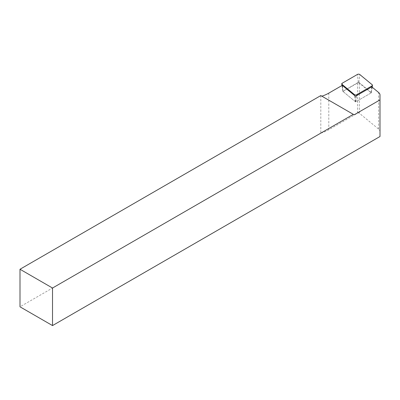 <?xml version="1.0" encoding="UTF-8"?>
<svg xmlns="http://www.w3.org/2000/svg" width="400" height="400" viewBox="0 0 400 400"><rect width="100%" height="100%" fill="white"/><g stroke="black" fill="none" stroke-linecap="round" stroke-linejoin="round"><path stroke-width="0.3" stroke-dasharray="2 1.5" d="M354.15 114.825L320.815 95.58L320.815 133.13L20 306.805M371.77 86.855L371.2 92.895L359.34 83.115A1.15 0.665 0 0 0 357.585 83.025L342.965 91.47L342.26 85.365M320.815 133.13A32.575 18.81 0 0 0 328.795 129.75L357.585 113.13A1.15 0.665 180 0 1 359.34 113.22L378.615 129.11A7.665 4.425 180 0 1 380 131.65L380 136.51M380 131.65L380 95.035M371.2 92.895L355.61 101.895L342.965 91.47M355.475 96.26L355.61 101.895M371.23 92.875L371.275 92.57L358.89 82.355L358.255 82.325L342.865 91.33L355.325 101.66L355.955 101.695L371.23 92.875L371.9 86.96M357.585 113.13L357.585 83.025M328.795 93.135L328.795 129.75M359.34 113.22L359.34 83.115M378.615 129.11L378.615 92.5M355.955 101.695L356.65 95.585M355.325 101.66L354.525 95.475M342.94 91.445L342.155 85.425M342.985 91.14L342.195 83.235M358.255 82.325L357.465 74.42M358.89 82.355L359.805 74.535M371.275 92.57L372.195 84.75M342.865 91.33L341.99 85.52M371.35 92.73L372.185 87.195"/><path stroke-width="0.6" d="M380 99.9L354.15 114.825L320.815 95.58L20 269.255L20 306.805L52.52 325.58L380 136.51L380 95.035A7.665 4.425 0 0 0 378.615 92.5L371.77 86.855L355.475 96.26L342.26 85.365L328.795 93.135A32.575 18.81 180 0 1 321.87 96.185M52.52 325.58L52.52 288.03L353.335 114.355M20 269.255L52.52 288.03M356.75 94.705L372.02 85.885A1.535 0.885 180 0 0 372.465 85.335A1.535 0.885 180 0 0 372.195 84.75L359.805 74.535A1.535 0.885 180 0 0 357.465 74.42L342.195 83.235A1.535 0.885 0 0 0 341.75 83.94A1.535 0.885 0 0 0 342.02 84.37L354.41 94.585A1.535 0.885 0 0 0 356.75 94.705L356.65 95.585M371.9 86.96L372.02 85.885M354.525 95.475L354.41 94.585M342.155 85.425L342.02 84.37M341.99 85.52L341.75 83.94M372.185 87.195L372.465 85.335"/></g></svg>
